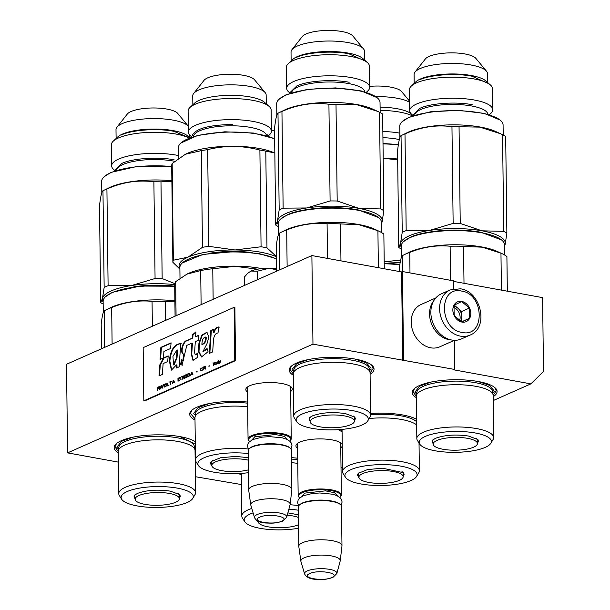 <?xml version="1.0" encoding="UTF-8"?>
<svg xmlns="http://www.w3.org/2000/svg" width="610" height="610" viewBox="0 0 610 610"><rect width="100%" height="100%" fill="white"/><g stroke="black" fill="none" stroke-linecap="round" stroke-linejoin="round"><path stroke-width="0.91" d="M241.415 484.561L195.368 476.707M118.371 462.128L67.588 452.872L312.968 344.154L454.816 369.477L453.954 369.858L530.86 383.881L493.185 400.572M342.507 467.329L341.02 467.992M247.477 392.001A23.233 6.718 -0.7 0 1 246.875 387.51A23.233 6.718 -0.7 0 1 249.742 385.749A23.233 6.718 -0.7 0 1 272.281 382.584A23.233 6.718 -0.7 0 1 291.161 386.969A23.233 6.718 -0.7 0 1 290.665 391.475M297.588 448.358A23.233 6.718 -0.7 0 1 296.978 443.859A23.233 6.718 -0.7 0 1 299.846 442.097A23.233 6.718 -0.7 0 1 322.385 438.933A23.233 6.718 -0.7 0 1 341.272 443.317A23.233 6.718 -0.7 0 1 342.233 444.606M342.248 446.062A23.233 6.718 -0.7 0 1 340.776 447.824M416.325 397.659A42.418 12.261 -0.7 0 1 414.19 388.783A42.418 12.261 -0.7 0 1 419.421 385.566A42.418 12.261 -0.7 0 1 460.58 379.778A42.418 12.261 -0.7 0 1 495.061 387.792A42.418 12.261 -0.7 0 1 493.139 396.721M370.567 413.527A42.418 12.261 -0.7 0 1 416.592 419.245M342.073 431.804A42.418 12.261 -0.7 0 1 338.794 429.646M291.473 457.63A42.418 12.261 -0.7 0 1 297.71 458.24M241.301 475.205A42.418 12.261 -0.7 0 1 239.059 473.558M293.28 375.226A42.418 12.261 -0.7 0 1 291.138 366.351A42.418 12.261 -0.7 0 1 296.376 363.133A42.418 12.261 -0.7 0 1 337.536 357.346A42.418 12.261 -0.7 0 1 372.008 365.36A42.418 12.261 -0.7 0 1 370.087 374.288M195.002 420.015A42.418 12.261 -0.7 0 1 191.616 410.446A42.418 12.261 -0.7 0 1 196.847 407.228A42.418 12.261 -0.7 0 1 247.599 402.066M118.256 452.772A42.418 12.261 -0.7 0 1 116.113 443.897A42.418 12.261 -0.7 0 1 121.344 440.679A42.418 12.261 -0.7 0 1 160.125 434.846A42.418 12.261 -0.7 0 1 195.269 441.632M530.86 383.881L543.495 371.452L542.595 297.627L453.741 281.423M454.816 369.477L454.458 340.319M453.825 288.789L453.733 280.89L402.463 271.541L401.601 271.923L402.684 360.518M403.546 360.136L402.463 271.541M312.968 344.154L311.885 255.567L401.601 271.923M67.588 452.872L66.505 364.277L311.885 255.567M290.276 386.305A21.686 6.268 -0.7 0 1 290.711 387.525A21.686 6.268 -0.7 0 1 290.627 388.105M247.439 388.631A21.686 6.268 -0.7 0 1 247.34 388.059A21.686 6.268 -0.7 0 1 247.736 386.831M340.388 442.662A21.686 6.268 -0.7 0 1 340.815 443.874A21.686 6.268 -0.7 0 1 340.731 444.454M297.543 444.98A21.686 6.268 -0.7 0 1 297.444 444.408A21.686 6.268 -0.7 0 1 297.848 443.18M342.058 430.584L340.395 429.531M194.994 418.796L190.442 413.42L192.005 410.095M118.241 451.484L114.947 446.871L116.502 443.546M494.664 387.457L496.304 390.743L493.124 395.433M416.31 396.37L413.016 391.757L414.571 388.433M293.265 373.938L289.971 369.325L291.527 366.008M371.612 365.024L373.251 368.31L370.072 373M241.285 473.917L240.645 473.459M301.813 491.957A21.594 6.245 -0.7 0 1 325.999 489.182A21.594 6.245 -0.7 0 1 341.348 494.962A21.594 6.245 -0.7 0 1 340.365 496.86L339.793 497.394A20.976 6.062 -0.7 0 0 328.805 490.249A20.976 6.062 -0.7 0 0 302.331 492.644A20.976 6.062 179.3 0 0 299.777 497.882L299.197 497.363A21.594 6.245 179.3 0 1 298.16 495.495A21.594 6.245 179.3 0 1 301.813 491.957M340.456 504.607A21.594 6.245 -0.7 0 0 322.904 500.528A21.594 6.245 -0.7 0 0 301.95 503.471A21.594 6.245 179.3 0 0 299.289 505.111L299.868 504.569A20.976 6.062 179.3 0 1 302.461 502.975A20.976 6.062 -0.7 0 1 322.812 500.116A20.976 6.062 -0.7 0 1 339.861 504.081L340.456 504.607A21.594 6.245 -0.7 0 1 341.493 506.483L341.974 545.759A21.594 6.245 -0.7 0 1 341.958 545.988L340.243 560.758A19.703 5.696 -0.7 0 1 340.197 561.009L336.842 573.545A16.18 4.674 179.3 0 0 326.007 568.886A16.18 4.674 179.3 0 0 307.265 570.914A16.18 4.674 179.3 0 0 304.588 573.941L300.928 561.49A19.703 5.696 179.3 0 1 300.875 561.238L298.801 546.514A21.594 6.245 179.3 0 1 298.786 546.285A21.594 6.245 179.3 0 1 302.43 542.747A21.594 6.245 -0.7 0 1 326.617 539.98A21.594 6.245 -0.7 0 1 341.974 545.759M299.289 505.111A21.594 6.245 179.3 0 0 298.305 507.009L298.786 546.285M300.875 561.238A19.703 5.696 179.3 0 1 304.184 557.807A19.703 5.696 -0.7 0 1 326.602 555.298A19.703 5.696 -0.7 0 1 340.243 560.758M251.701 435.609A21.594 6.245 -0.7 0 1 275.888 432.833A21.594 6.245 -0.7 0 1 291.244 438.613A21.594 6.245 -0.7 0 1 290.253 440.512L289.689 441.045A20.976 6.062 -0.7 0 0 278.694 433.901A20.976 6.062 -0.7 0 0 252.22 436.295A20.976 6.062 179.3 0 0 249.665 441.533L249.086 441.015A21.594 6.245 179.3 0 1 248.056 439.147A21.594 6.245 179.3 0 1 251.701 435.609M290.352 448.258A21.594 6.245 -0.7 0 0 272.8 444.179A21.594 6.245 -0.7 0 0 251.846 447.122A21.594 6.245 179.3 0 0 249.177 448.762L249.764 448.22A20.976 6.062 179.3 0 1 252.349 446.627A20.976 6.062 -0.7 0 1 272.708 443.767A20.976 6.062 -0.7 0 1 289.758 447.732L290.352 448.258A21.594 6.245 -0.7 0 1 291.382 450.134L291.862 489.411A21.594 6.245 -0.7 0 1 291.847 489.639L290.139 504.409A19.703 5.696 -0.7 0 1 290.085 504.661L286.731 517.196A16.18 4.674 179.3 0 0 275.903 512.537A16.18 4.674 179.3 0 0 257.161 514.566A16.18 4.674 179.3 0 0 254.477 517.593L250.817 505.141A19.703 5.696 179.3 0 1 250.763 504.889L248.689 490.166A21.594 6.245 179.3 0 1 248.674 489.937A21.594 6.245 179.3 0 1 252.327 486.399A21.594 6.245 -0.7 0 1 276.505 483.623A21.594 6.245 -0.7 0 1 291.862 489.411M249.177 448.762A21.594 6.245 179.3 0 0 248.194 450.66L248.674 489.937M250.763 504.889A19.703 5.696 179.3 0 1 254.08 501.45A19.703 5.696 -0.7 0 1 276.49 498.95A19.703 5.696 -0.7 0 1 290.139 504.409M450.119 289.941L441.365 293.814A24.682 19.589 66.1 0 0 431.552 318.542A24.682 19.589 66.1 0 0 451.652 340.006A24.682 19.589 66.1 0 0 461.358 338.946L470.112 335.073C489.243 327.784 481.13 291.359 460.413 288.797L450.119 289.941A24.682 19.589 66.1 0 0 440.298 314.668A24.682 19.589 66.1 0 0 460.397 336.133A24.682 19.589 66.1 0 0 470.112 335.073M461.579 291.069C438.407 285.571 438.948 329.476 462.083 332.419C485.247 337.917 484.706 294.012 461.579 291.069M461.701 301.409A10.797 8.57 66.1 0 0 452.856 310.109A10.797 8.57 66.1 0 0 461.953 322.08A10.797 8.57 66.1 0 0 470.798 313.38A10.797 8.57 66.1 0 0 461.701 301.409M461.64 301.538L454.015 305.252L454.137 315.484L461.892 322.004L469.517 318.29L469.395 308.058L461.64 301.538M469.395 308.058L461.732 311.451L454.229 305.145M469.517 318.29L461.861 321.683L461.732 311.451M460.527 321.31A9.257 7.343 66.1 0 0 461.8 316.567A9.257 7.343 66.1 0 0 457.858 308.195A9.257 7.343 66.1 0 0 454 306.304A9.257 7.343 66.1 0 0 453.771 306.266M459.528 320.738A9.257 7.343 66.1 0 0 453.558 307.379M435.753 297.985L421.053 304.504A23.134 18.361 66.1 0 0 411.849 327.684A23.134 18.361 66.1 0 0 430.698 347.807A23.134 18.361 66.1 0 0 439.802 346.808L454.503 340.296M433.832 300.661A23.134 18.361 66.1 0 0 431.491 323.75A23.134 18.361 66.1 0 0 449.059 339.671A23.134 18.361 66.1 0 0 451.225 339.923M276.505 269.658L268.964 268.301C261.393 268.308 255.392 269.231 250.969 271.061L247.896 273.143M257.55 279.639L257.45 271.175L268.964 268.301A20.054 5.795 -0.7 0 1 276.498 268.796M257.45 271.175L250.969 271.061L247.69 273.326L244.564 276.879L244.671 285.343M258.259 522.282L256.604 520.361M253.097 512.873A36.089 10.431 -0.7 0 0 244.74 521.695A36.089 10.431 -0.7 0 0 260.173 528.336A36.089 10.431 179.3 0 0 298.565 528.222M287.897 512.857L298.397 514.809M288.873 509.213A36.089 10.431 -0.7 0 1 298.343 510.212M244.74 521.695L242.414 517.997A38.407 11.102 -0.7 0 1 241.796 516.068A38.407 11.102 -0.7 0 1 251.793 508.45M290.063 504.76A38.407 11.102 -0.7 0 1 298.542 505.644M241.796 516.068L241.285 473.84A38.407 11.102 -0.7 0 1 241.308 473.413M291.534 462.677A38.407 11.102 -0.7 0 1 297.771 463.379M271.397 130.555A25.917 7.488 -0.7 0 1 274.553 130.426M298.519 524.76A22.128 6.397 179.3 0 1 267.965 526.796A22.128 6.397 -0.7 0 1 258.396 522.549A22.128 6.397 -0.7 0 1 258.183 521.23M287.272 515.198A22.128 6.397 -0.7 0 1 292.587 515.892A22.128 6.397 179.3 0 1 298.435 517.486M359.023 477.912L357.315 474.885L358.344 473.276L367.586 469.563L382.592 468.205L403.637 472.727L403.065 477.378M358.428 476.196L357.872 474.763L358.665 473.002M384.216 263.367L399.863 264.443M384.224 263.779A51.675 14.937 -0.7 0 1 399.809 264.832M416.661 424.895A38.407 11.102 179.3 0 0 410.484 421.746A38.407 11.102 179.3 0 0 382.996 417.896A38.407 11.102 -0.7 0 0 369.18 418.521M418.811 472.704A38.407 11.102 179.3 0 0 419.375 470.767A38.407 11.102 179.3 0 0 383.515 460.131A38.407 11.102 -0.7 0 0 342.561 471.705A38.407 11.102 -0.7 0 0 343.171 473.634L345.496 477.325A36.089 10.431 -0.7 0 1 383.408 464.637A36.089 10.431 179.3 0 1 416.577 476.456L418.811 472.704M345.496 477.325A36.089 10.431 -0.7 0 0 378.627 485.507A36.089 10.431 179.3 0 0 416.577 476.456M403.309 472.46L404.14 474.199L403.622 475.64M342.561 471.705L342.05 429.47A38.407 11.102 -0.7 0 1 342.05 429.394M415.989 418.94L416.592 419.344M382.935 137.669A36.554 10.568 -0.7 0 1 399.329 139.545M382.859 131.478A41.518 12.002 -0.7 0 1 399.825 133.148M380.129 110.349A41.518 12.002 -0.7 0 1 412.551 115.892M380.091 107.147A36.714 10.614 -0.7 0 1 410.911 113.551M375.844 96.647A36.714 10.614 -0.7 0 1 409.607 102.282M369.683 86.368A25.917 7.488 -0.7 0 1 401.563 91.523L409.6 101.214M383.004 143.48L398.399 144.547M383.011 143.891A51.675 14.937 -0.7 0 1 398.338 144.936M383.187 158.066A51.675 14.937 -0.7 0 1 397.674 159.012M384.193 261.743L400.633 260.135M384.193 261.781A52.445 15.158 -0.7 0 1 400.114 262.857M383.187 158.28L397.682 159.835M384.216 263.268A47.351 13.687 -0.7 0 1 399.268 264.374M379.572 483.379A22.128 6.397 -0.7 0 1 359.16 478.187A22.128 6.397 -0.7 0 1 382.5 470.577A22.128 6.397 179.3 0 1 402.935 477.645A22.128 6.397 179.3 0 1 379.572 483.379M433.291 444.736L432.604 440.1L435.54 438.3C444.736 434.953 455.716 434.206 468.488 436.043L477.897 439.543L477.333 444.202M432.696 443.02L432.139 441.587L432.925 439.825M401.349 257.473L401.212 246.143A51.675 14.937 -0.7 0 1 403.568 241.606L410.446 237.191C425.04 230.359 458.987 228.033 481.267 232.341L501.557 239.936M403.568 241.606A51.675 14.937 -0.7 0 1 409.943 237.686A51.675 14.937 -0.7 0 1 481.618 232.784A51.675 14.937 -0.7 0 1 502.083 240.401A51.675 14.937 -0.7 0 1 504.546 244.885L504.676 255.041M493.635 437.591L493.124 395.356A38.407 11.102 179.3 0 0 484.744 388.57A38.407 11.102 179.3 0 0 476.082 386.359A38.407 11.102 -0.7 0 0 424.514 389.31A38.407 11.102 -0.7 0 0 416.31 396.294L416.828 438.529A38.407 11.102 -0.7 0 1 437.08 428.479A38.407 11.102 -0.7 0 1 476.593 428.594A38.407 11.102 179.3 0 1 493.635 437.591A38.407 11.102 179.3 0 1 493.071 439.528L490.837 443.279A36.089 10.431 179.3 0 0 475.35 433.001A36.089 10.431 -0.7 0 0 435.502 433.39A36.089 10.431 -0.7 0 0 419.764 444.149L417.438 440.45A38.407 11.102 -0.7 0 1 416.828 438.529M419.764 444.149A36.089 10.431 -0.7 0 0 435.204 450.79A36.089 10.431 179.3 0 0 490.837 443.279M477.577 439.276L478.408 441.022L477.882 442.463M507.329 291.191L506.902 256.581A57.073 16.493 179.3 0 0 501.626 253.455A57.073 16.493 179.3 0 0 500.962 253.158L501.42 290.116M409.989 272.914L409.737 252.433C423.157 246.981 436.623 244.915 450.127 246.234A57.073 16.493 -0.7 0 1 463.554 246.341L482.228 247.195L500.962 253.158M402.447 271.549L402.249 255.742A57.073 16.493 -0.7 0 1 404.338 254.644A57.073 16.493 -0.7 0 1 409.737 252.433M464.004 283.299L463.554 246.341M450.546 280.31L450.127 246.234M399.306 271.503L399.268 268.766C400.221 261.042 401.22 256.703 402.249 255.742M501.626 253.455L496.997 251.343A51.675 14.937 179.3 0 0 481.793 246.958A51.675 14.937 -0.7 0 0 408.913 252.418L404.338 254.644M478.034 381.494L489.525 385.329L493.688 390.316M416.988 394.174L415.623 391.269L419.657 386.183L431.049 382.066M460.237 223.443L459.055 126.743L479.796 127.124L500.627 133.773L495.533 131.447A51.675 14.937 -0.7 0 0 408.647 131.966A51.675 14.937 179.3 0 0 407.45 132.523L401.571 135.382A58.613 16.943 179.3 0 1 402.928 134.749A58.613 16.943 -0.7 0 1 404.994 133.887L406.176 230.595L429.699 230.397A52.445 15.158 -0.7 0 1 482.03 230.816L460.237 223.443A58.613 16.943 -0.7 0 0 453.146 223.39L429.699 230.397A52.445 15.158 179.3 0 0 409.279 235.796A52.445 15.158 179.3 0 0 400.534 243.321L402.226 232.341L401.045 135.641C399.832 136.182 398.673 141.23 397.575 150.784L398.757 247.485A58.613 16.943 179.3 0 0 401.243 248.964M406.176 230.595A58.613 16.943 179.3 0 0 404.11 231.457A58.613 16.943 179.3 0 0 402.226 232.341M414.739 115.168A36.554 10.568 179.3 0 1 420.908 109.449A36.554 10.568 -0.7 0 1 461.412 104.722A36.554 10.568 -0.7 0 1 487.825 114.276M413.183 115.671L411.697 114.344A41.518 12.002 179.3 0 1 409.714 110.746A41.518 12.002 179.3 0 1 416.729 103.952A41.518 12.002 -0.7 0 1 463.219 98.622A41.518 12.002 -0.7 0 1 492.735 109.731A41.518 12.002 -0.7 0 1 490.844 113.384L489.388 114.741M490.501 85.064L485.865 80.939A36.714 10.614 -0.7 0 0 456.028 74.008A36.714 10.614 -0.7 0 0 420.404 79.01A36.714 10.614 179.3 0 0 415.875 81.793L411.346 86.033A41.518 12.002 179.3 0 1 416.47 82.876A41.518 12.002 -0.7 0 1 456.753 77.218A41.518 12.002 -0.7 0 1 490.501 85.064A41.518 12.002 -0.7 0 1 492.483 88.663L492.735 109.731M486.498 71.218L475.83 58.339A25.917 7.488 -0.7 0 0 455.212 52.933A25.917 7.488 -0.7 0 0 429.082 56.433A25.917 7.488 179.3 0 0 425.361 58.956L415.006 72.094A36.714 10.614 179.3 0 1 420.275 68.511A36.714 10.614 -0.7 0 1 457.302 63.554A36.714 10.614 -0.7 0 1 486.498 71.218A36.714 10.614 -0.7 0 1 487.489 73.619L487.603 82.48M415.006 72.094A36.714 10.614 179.3 0 0 414.076 74.519L414.182 83.379M411.346 86.033A41.518 12.002 179.3 0 0 409.455 89.678L409.714 110.746M399.886 137.585L399.741 126.247A51.675 14.937 -0.7 0 1 402.097 121.71L408.982 117.295L430.561 111.79L458.514 110.334L484.302 113.376L500.093 120.048M402.097 121.71A51.675 14.937 -0.7 0 1 408.479 117.791A51.675 14.937 -0.7 0 1 458.613 110.746A51.675 14.937 -0.7 0 1 500.619 120.505A51.675 14.937 -0.7 0 1 503.082 124.989L503.204 135.001M503.738 231.373A58.613 16.943 -0.7 0 1 506.872 233.18L505.69 136.48A58.613 16.943 -0.7 0 0 502.556 134.673L503.738 231.373L482.03 230.816A52.445 15.158 -0.7 0 1 505.187 244.16L506.872 233.18M500.627 133.773L502.556 134.673M504.561 245.7A52.445 15.158 179.3 0 0 505.187 244.16L504.569 246.379M431.872 231.708A47.351 13.687 -0.7 0 1 473.551 231.198M398.757 247.485L400.534 243.321A52.445 15.158 179.3 0 0 401.22 246.966M404.994 133.887C420.595 126.987 436.249 124.585 451.964 126.682A58.613 16.943 -0.7 0 1 459.055 126.743M453.146 223.39L451.964 126.682M401.571 135.382A58.613 16.943 179.3 0 0 401.045 135.641M488.122 83.402L471.85 76.174C455.434 73.002 430.408 74.717 419.657 79.75M413.832 115.458L413.649 114.421L420 108.26C430.759 103.227 455.777 101.512 472.201 104.691M442.99 449.257A22.128 6.397 -0.7 0 1 433.42 445.01A22.128 6.397 -0.7 0 1 443.439 438.537A22.128 6.397 -0.7 0 1 467.611 438.346A22.128 6.397 179.3 0 1 477.203 444.469A22.128 6.397 179.3 0 1 442.99 449.257M135.214 499.849L134.535 495.213L137.463 493.414C146.659 490.066 157.647 489.319 170.419 491.157L179.82 494.657L179.256 499.315M134.619 498.134L134.063 496.7L134.848 494.939M103.273 312.587L103.136 301.256A51.675 14.937 -0.7 0 1 105.492 296.719L112.37 292.304L140.186 286.06L174.704 286.227M105.492 296.719A51.675 14.937 -0.7 0 1 111.866 292.8A51.675 14.937 -0.7 0 1 174.712 286.624M195.566 492.697L195.047 450.47A38.407 11.102 179.3 0 0 186.675 443.683A38.407 11.102 179.3 0 0 178.006 441.472A38.407 11.102 -0.7 0 0 126.438 444.423A38.407 11.102 -0.7 0 0 118.233 451.408L118.752 493.642A38.407 11.102 -0.7 0 1 139.011 483.585A38.407 11.102 -0.7 0 1 178.524 483.707A38.407 11.102 179.3 0 1 195.566 492.697A38.407 11.102 179.3 0 1 195.002 494.641L192.768 498.393A36.089 10.431 179.3 0 0 177.281 488.114A36.089 10.431 -0.7 0 0 137.433 488.503A36.089 10.431 -0.7 0 0 121.687 499.262L119.362 495.564A38.407 11.102 -0.7 0 1 118.752 493.642M121.687 499.262A36.089 10.431 -0.7 0 0 137.128 505.904A36.089 10.431 179.3 0 0 192.768 498.393M179.5 494.39L180.331 496.136L179.813 497.577M112.11 344.07L111.66 307.547C125.088 302.095 138.554 300.029 152.058 301.348A57.073 16.493 -0.7 0 1 165.478 301.454L174.887 301.264M104.623 347.387L104.18 310.856A57.073 16.493 -0.7 0 1 106.27 309.758A57.073 16.493 -0.7 0 1 111.66 307.547M165.706 320.326L165.478 301.454M152.363 326.243L152.058 301.348M101.504 348.775L101.199 323.879C102.152 316.155 103.143 311.817 104.18 310.856M106.27 309.758L110.845 307.531A51.675 14.937 -0.7 0 1 174.879 300.799M179.965 436.608L195.299 444.034M116.891 447.526L118.897 449.311L117.547 446.383L121.588 441.297L132.98 437.179M174.803 283.635L162.161 278.556A58.613 16.943 -0.7 0 0 155.07 278.503L131.63 285.51A52.445 15.158 179.3 0 0 111.203 290.909A52.445 15.158 179.3 0 0 102.457 298.435L104.15 287.455L102.968 190.755C101.756 191.296 100.604 196.344 99.499 205.89L100.68 302.598A58.613 16.943 179.3 0 0 103.166 304.07M174.689 284.611A52.445 15.158 -0.7 0 0 131.63 285.51L108.1 285.709A58.613 16.943 179.3 0 0 106.033 286.563A58.613 16.943 179.3 0 0 104.15 287.455M116.662 170.281A36.554 10.568 179.3 0 1 122.831 164.563A36.554 10.568 -0.7 0 1 174.734 161.314M115.107 170.785L113.62 169.458A41.518 12.002 179.3 0 1 111.638 165.859A41.518 12.002 179.3 0 1 118.653 159.065A41.518 12.002 -0.7 0 1 178.509 155.573M189.771 137.807L187.796 136.053A36.714 10.614 -0.7 0 0 157.952 129.114A36.714 10.614 -0.7 0 0 122.335 134.124A36.714 10.614 179.3 0 0 117.806 136.907L113.277 141.139A41.518 12.002 179.3 0 1 118.401 137.99A41.518 12.002 -0.7 0 1 189.176 138.043M116.937 127.208A36.714 10.614 179.3 0 1 122.206 123.624A36.714 10.614 -0.7 0 1 158.981 118.66A36.714 10.614 -0.7 0 1 188.307 126.194L177.754 113.452A25.917 7.488 -0.7 0 0 157.144 108.046A25.917 7.488 -0.7 0 0 131.013 111.538A25.917 7.488 179.3 0 0 127.292 114.07L116.937 127.208A36.714 10.614 179.3 0 0 115.999 129.633L116.113 138.493M113.277 141.139A41.518 12.002 179.3 0 0 111.386 144.791L111.638 165.859M101.809 192.699L101.672 181.361A51.675 14.937 -0.7 0 1 104.028 176.824L110.906 172.409L137.929 166.24L171.7 166.164M104.028 176.824A51.675 14.937 -0.7 0 1 110.402 172.904A51.675 14.937 -0.7 0 1 171.7 166.568M171.875 180.743A51.675 14.937 -0.7 0 0 110.578 187.079A51.675 14.937 179.3 0 0 109.373 187.636L103.494 190.495A58.613 16.943 179.3 0 0 102.968 190.755M162.161 278.556L160.979 181.856L171.883 181.315M133.803 286.822A47.351 13.687 -0.7 0 1 174.704 286.212M100.68 302.598L102.457 298.435A52.445 15.158 179.3 0 0 103.143 302.08M103.494 190.495A58.613 16.943 179.3 0 1 104.851 189.862A58.613 16.943 -0.7 0 1 106.918 189.001C122.519 182.1 138.18 179.698 153.888 181.795A58.613 16.943 -0.7 0 1 160.979 181.856M155.07 278.503L153.888 181.795M108.1 285.709L106.918 189.001M189.634 137.86L173.781 131.287C157.357 128.115 132.339 129.831 121.581 134.863M115.755 170.571L115.572 169.534L121.931 163.373C132.683 158.341 157.708 156.625 174.125 159.797M144.921 504.363A22.128 6.397 -0.7 0 1 135.351 500.116A22.128 6.397 -0.7 0 1 145.363 493.642A22.128 6.397 -0.7 0 1 169.534 493.459A22.128 6.397 179.3 0 1 179.126 499.582A22.128 6.397 179.3 0 1 144.921 504.363M211.952 466.124L210.244 463.097L211.273 461.488L220.515 457.774L235.521 456.417L248.278 457.653M211.357 464.408L210.801 462.975L211.594 461.213M180.003 278.282L179.874 267.531A51.675 14.937 -0.7 0 1 179.988 266.494A51.675 14.937 -0.7 0 1 182.23 262.994L202.68 254.462L234.919 251.549L259.052 253.569L276.376 258.754M182.23 262.994A51.675 14.937 -0.7 0 1 234.964 251.96A51.675 14.937 -0.7 0 1 276.376 258.975M247.66 406.748A38.407 11.102 179.3 0 0 235.925 406.108A38.407 11.102 -0.7 0 0 203.183 410.698A38.407 11.102 -0.7 0 0 194.979 417.682L195.49 459.917A38.407 11.102 -0.7 0 1 236.444 448.342A38.407 11.102 179.3 0 1 248.247 448.983M248.232 453.543A36.089 10.431 179.3 0 0 236.337 452.849A36.089 10.431 -0.7 0 0 198.433 465.537A36.089 10.431 -0.7 0 0 231.556 473.718A36.089 10.431 179.3 0 0 248.461 472.674M198.433 465.537L196.107 461.846A38.407 11.102 -0.7 0 1 195.49 459.917M176.069 315.736L175.657 281.667L186.889 274.142L200.698 270.573A57.073 16.493 -0.7 0 1 212.768 268.72L235.201 266.341L257.694 269.178M175.07 316.178L174.689 284.756A57.073 16.493 -0.7 0 1 175.657 281.667M213.142 299.312L212.768 268.72M201.117 304.642L200.698 270.573M261.865 268.606A51.675 14.937 179.3 0 0 235.14 266.135A51.675 14.937 -0.7 0 0 187.583 273.806L186.889 274.142M194.285 412.657L198.136 407.686L209.024 403.622M173.339 260.226A58.613 16.943 179.3 0 0 173.004 261.255A58.613 16.943 179.3 0 0 172.874 262.285L171.692 165.577A58.613 16.943 179.3 0 1 171.822 164.547A58.613 16.943 -0.7 0 1 172.165 163.526L173.339 260.226L187.949 257.184A52.445 15.158 -0.7 0 1 234.995 249.963L208.841 246.348A58.613 16.943 -0.7 0 0 202.467 247.325L187.949 257.184A52.445 15.158 179.3 0 0 179.195 264.709A52.445 15.158 179.3 0 0 179.889 268.354M179.897 269.155L172.874 262.285M193.408 136.556A36.554 10.568 179.3 0 1 193.477 136.083A36.554 10.568 -0.7 0 1 230.641 125.805A36.554 10.568 -0.7 0 1 266.494 135.664M191.853 137.059L190.366 135.733A41.518 12.002 179.3 0 1 188.383 132.141A41.518 12.002 179.3 0 1 188.475 131.302A41.518 12.002 -0.7 0 1 231.198 119.621A41.518 12.002 -0.7 0 1 271.404 131.119A41.518 12.002 -0.7 0 1 271.313 131.958A41.518 12.002 179.3 0 1 269.513 134.772L268.057 136.129M188.383 132.141L188.124 111.066A41.518 12.002 179.3 0 1 188.215 110.227A41.518 12.002 -0.7 0 1 190.015 107.421A41.518 12.002 -0.7 0 1 229.49 98.561A41.518 12.002 -0.7 0 1 269.162 106.453A41.518 12.002 -0.7 0 1 271.145 110.052L271.404 131.119M190.015 107.421L194.544 103.181A36.714 10.614 -0.7 0 1 229.452 95.351A36.714 10.614 -0.7 0 1 264.534 102.327L269.162 106.453M192.851 104.767L192.745 95.907A36.714 10.614 179.3 0 1 192.821 95.168A36.714 10.614 -0.7 0 1 193.675 93.482A36.714 10.614 -0.7 0 1 229.322 84.851A36.714 10.614 -0.7 0 1 265.167 92.606A36.714 10.614 -0.7 0 1 266.158 95.007L266.265 103.868M193.675 93.482L204.03 80.345A25.917 7.488 -0.7 0 1 229.192 74.252A25.917 7.488 -0.7 0 1 254.492 79.735L265.167 92.606M178.539 158.386L178.41 147.635A51.675 14.937 -0.7 0 1 178.524 146.598A51.675 14.937 -0.7 0 1 180.766 143.098L197.762 135.351L224.831 131.798L253.623 133.056L274.652 138.722M180.766 143.098A51.675 14.937 -0.7 0 1 224.228 132.233A51.675 14.937 -0.7 0 1 274.66 138.958M185.57 154.177L186.119 153.911A51.675 14.937 -0.7 0 1 274.203 152.835L265.792 151.135A58.613 16.943 -0.7 0 0 259.89 150.06L261.072 246.768A58.613 16.943 -0.7 0 1 266.974 247.843L265.792 151.135M276.353 256.764A52.445 15.158 -0.7 0 0 234.995 249.963L261.072 246.768M276.345 256.497L266.974 247.843M208.841 246.348L207.659 149.648C225.014 145.279 242.422 145.424 259.89 150.06M210.549 253.097A47.351 13.687 -0.7 0 1 252.197 252.586M172.165 163.526L185.425 154.246L201.285 150.624A58.613 16.943 -0.7 0 1 207.659 149.648M202.467 247.325L201.285 150.624M192.31 135.809L192.394 135.046C196.138 128.458 209.482 124.936 232.433 124.471M267.561 134.886L267.485 135.649M248.43 469.868A22.128 6.397 179.3 0 1 232.501 471.591A22.128 6.397 -0.7 0 1 212.089 466.398A22.128 6.397 -0.7 0 1 235.437 458.789A22.128 6.397 179.3 0 1 248.308 460.154M310.238 422.303L309.56 417.667L312.495 415.867C321.683 412.52 332.671 411.773 345.443 413.611L354.852 417.118L354.28 421.769M309.644 420.587L309.087 419.154L309.88 417.392M278.297 235.041L278.16 223.717A51.675 14.937 -0.7 0 1 280.516 219.173L287.401 214.758C301.988 207.926 335.942 205.6 358.222 209.909L378.513 217.503M280.516 219.173A51.675 14.937 -0.7 0 1 286.891 215.254A51.675 14.937 -0.7 0 1 358.573 210.351A51.675 14.937 -0.7 0 1 379.039 217.968A51.675 14.937 -0.7 0 1 381.502 222.452L381.624 232.608M370.59 415.158L370.072 372.923A38.407 11.102 179.3 0 0 361.7 366.137A38.407 11.102 179.3 0 0 353.03 363.934A38.407 11.102 -0.7 0 0 301.47 366.877A38.407 11.102 -0.7 0 0 293.265 373.861L293.776 416.096A38.407 11.102 -0.7 0 1 314.036 406.046A38.407 11.102 -0.7 0 1 353.548 406.161A38.407 11.102 179.3 0 1 370.59 415.158A38.407 11.102 179.3 0 1 370.026 417.095L367.792 420.847A36.089 10.431 179.3 0 0 352.305 410.568A36.089 10.431 -0.7 0 0 312.457 410.957A36.089 10.431 -0.7 0 0 296.719 421.716L294.394 418.025A38.407 11.102 -0.7 0 1 293.776 416.096M296.719 421.716A36.089 10.431 -0.7 0 0 312.152 428.357A36.089 10.431 179.3 0 0 367.792 420.847M354.524 416.843L355.356 418.59L354.837 420.038M384.285 268.766L383.858 234.148A57.073 16.493 179.3 0 0 378.581 231.022A57.073 16.493 179.3 0 0 377.918 230.725L378.368 267.683M287.135 266.532L286.692 230C300.112 224.549 313.578 222.482 327.082 223.801A57.073 16.493 -0.7 0 1 340.51 223.908L359.183 224.762L377.918 230.725M279.654 269.841L279.205 233.317A57.073 16.493 -0.7 0 1 281.294 232.212A57.073 16.493 -0.7 0 1 286.692 230M340.959 260.866L340.51 223.908M327.509 258.411L327.082 223.801M276.528 271.229L276.223 246.333C277.176 238.609 278.168 234.27 279.205 233.317M378.581 231.022L373.953 228.91A51.675 14.937 179.3 0 0 358.749 224.526A51.675 14.937 -0.7 0 0 285.869 229.985L281.294 232.212M354.989 359.061L366.48 362.897L370.644 367.883M293.936 371.742L292.571 368.837L296.612 363.751L308.004 359.633M337.185 201.01L336.003 104.31L356.751 104.691L377.582 111.34L372.489 109.015A51.675 14.937 -0.7 0 0 285.602 109.533A51.675 14.937 179.3 0 0 284.405 110.09L278.518 112.949A58.613 16.943 179.3 0 1 279.883 112.316A58.613 16.943 -0.7 0 1 281.95 111.462L283.131 208.162L306.655 207.972A52.445 15.158 -0.7 0 1 358.977 208.384L337.185 201.01A58.613 16.943 -0.7 0 0 330.101 200.957L306.655 207.972A52.445 15.158 179.3 0 0 286.227 213.363A52.445 15.158 179.3 0 0 277.481 220.896L279.174 209.916L277.992 113.208C276.787 113.757 275.628 118.797 274.531 128.352L275.705 225.052A58.613 16.943 179.3 0 0 278.198 226.531M283.131 208.162A58.613 16.943 179.3 0 0 281.065 209.024A58.613 16.943 179.3 0 0 279.174 209.916M291.694 92.735A36.554 10.568 179.3 0 1 297.863 87.016A36.554 10.568 -0.7 0 1 338.367 82.289A36.554 10.568 -0.7 0 1 364.78 91.843M290.139 93.239L288.652 91.919A41.518 12.002 179.3 0 1 286.669 88.32A41.518 12.002 179.3 0 1 293.685 81.519A41.518 12.002 -0.7 0 1 340.174 76.189A41.518 12.002 -0.7 0 1 369.69 87.306A41.518 12.002 -0.7 0 1 367.799 90.951L366.343 92.308M367.449 62.632L362.82 58.507A36.714 10.614 -0.7 0 0 332.984 51.575A36.714 10.614 -0.7 0 0 297.36 56.578A36.714 10.614 179.3 0 0 292.83 59.361L288.301 63.6A41.518 12.002 179.3 0 1 293.425 60.451A41.518 12.002 -0.7 0 1 333.708 54.786A41.518 12.002 -0.7 0 1 367.449 62.632A41.518 12.002 -0.7 0 1 369.431 66.231L369.69 87.306M363.453 48.792L352.778 35.914A25.917 7.488 -0.7 0 0 332.168 30.5A25.917 7.488 -0.7 0 0 306.037 34A25.917 7.488 179.3 0 0 302.316 36.524L291.961 49.662A36.714 10.614 179.3 0 1 297.23 46.078A36.714 10.614 -0.7 0 1 334.25 41.122A36.714 10.614 -0.7 0 1 363.453 48.792A36.714 10.614 -0.7 0 1 364.444 51.194L364.551 60.047M291.961 49.662A36.714 10.614 179.3 0 0 291.031 52.086L291.138 60.947M288.301 63.6A41.518 12.002 179.3 0 0 286.41 67.245L286.669 88.32M276.833 115.153L276.696 103.814A51.675 14.937 -0.7 0 1 279.052 99.277L285.938 94.863L307.516 89.357L335.469 87.901L361.257 90.943L377.049 97.615M279.052 99.277A51.675 14.937 -0.7 0 1 285.427 95.358A51.675 14.937 -0.7 0 1 335.569 88.313A51.675 14.937 -0.7 0 1 377.567 98.073A51.675 14.937 -0.7 0 1 380.038 102.556L380.16 112.568M380.693 208.94A58.613 16.943 -0.7 0 1 383.827 210.747L382.645 114.047A58.613 16.943 -0.7 0 0 379.512 112.24L380.693 208.94L358.977 208.384A52.445 15.158 -0.7 0 1 382.135 221.727L383.827 210.747M377.582 111.34L379.512 112.24M381.509 223.268A52.445 15.158 179.3 0 0 382.135 221.727L381.517 223.946M308.828 209.276A47.351 13.687 -0.7 0 1 350.498 208.765M275.705 225.052L277.481 220.896A52.445 15.158 179.3 0 0 278.175 224.533M281.95 111.462C297.55 104.554 313.204 102.152 328.92 104.249A58.613 16.943 -0.7 0 1 336.003 104.31M330.101 200.957L328.92 104.249M278.518 112.949A58.613 16.943 179.3 0 0 277.992 113.208M365.077 60.969L348.806 53.741C332.381 50.569 307.364 52.285 296.605 57.317M290.787 93.025L290.604 91.988L296.956 85.827C307.714 80.794 332.732 79.087 349.156 82.258M319.945 426.825A22.128 6.397 -0.7 0 1 310.376 422.577A22.128 6.397 -0.7 0 1 320.387 416.104A22.128 6.397 -0.7 0 1 344.566 415.913A22.128 6.397 179.3 0 1 354.151 422.044A22.128 6.397 179.3 0 1 319.945 426.825M220.896 360.342L220.332 361.913L219.036 360.998L220.157 362.439L219.752 363.72M219.036 360.998L219.897 362.386L219.432 363.857L220.85 360.358M220.599 360.312L220.073 361.867M157.487 390.293L157.837 388.814L158.852 388.364L159.347 389.47L159.767 389.279L159.21 388.074L159.439 386.709L157.456 387.335L157.487 390.293M160.209 386.115L160.506 388.959M161.048 385.741L162.047 388.273L163.45 384.681L162.283 387.792L161.414 385.589L161.048 385.741L162.252 388.181M165.371 383.835L164.113 384.826L164.014 386.702L164.921 386.999L166.294 385.695L166.278 384.125L165.371 383.835L164.25 385.177L164.586 387.068M167.163 383.034L166.843 386.145L169 385.192L167.201 385.611L167.163 383.034M174.277 382.851L174.635 382.691L173.644 380.167L172.241 383.759L172.828 382.737L174.025 382.203L174.277 382.851M180.209 379.786L180.179 377.712L177.96 378.253L177.99 381.204L180.209 379.786M180.842 377.422L181.376 376.736L180.842 377.422M182.817 376.103L181.894 379.481L182.481 378.459L183.679 377.933L184.289 378.421L183.297 375.89L182.817 376.103L182.199 379.344M186.744 377.14L186.957 374.708L184.731 375.249L184.769 378.208L186.744 377.14M189.626 375.867L189.832 373.434L187.613 373.976L187.644 376.934L189.626 375.867M196.267 372.039L197.099 371.353L196.267 372.039M213.088 362.691L213.378 365.527M217.145 363.796L217.8 363.568L217.297 361.837L215.864 362.79L217.305 362.149L215.871 363.667L216.245 364.2L217.145 363.796M171.73 381.334L169.443 382.028L170.411 381.913L170.442 384.552L170.769 381.753L171.73 381.334M192.92 374.593L191.929 372.062L191.448 372.275L190.526 375.653L191.113 374.639L192.31 374.105L192.92 374.593M214.438 364.551L215.284 364.688L214.72 363.163L215.383 362.622L214.72 362.912L214.712 362.409L213.942 363.263L214.423 363.301L214.56 364.75M202.749 369.797L201.01 370.445L200.812 369.142L202.726 367.723L200.865 368.295L200.652 370.727L201.979 370.583L202.749 369.797M203.656 369.835L203.641 368.516L204.655 368.066L205.151 369.172L205.57 368.989L205.013 367.784L205.242 366.419L203.26 367.045L203.656 369.835M208.917 366.435L209.748 365.748L208.917 366.435M218.281 363.354L218.548 360.274L218.281 363.354M218.86 327.044C216.68 326.808 214.918 328.622 213.584 332.481L213.431 329.156L210.801 330.574L209.306 353.426L212.699 351.924L213.34 341.531C213.66 336.14 215.223 333.273 218.014 332.938L218.609 326.983M208.048 351.734L207.072 348.501L202.878 351.779L206.942 343.765L208.917 337.04L206.874 332.282L201.933 335.035L198.936 342.965L198.509 351.764L201.491 356.949L208.048 351.734M186.79 345.405L191.898 343.14L191.235 353.991L192.958 360.312L197.243 357.582L197.19 353.48L195.246 354.928L194.582 352.488L195.307 341.623L198.273 340.304L198.7 335.302L195.612 336.667L195.924 331.863L192.478 334.837L192.264 338.154L186.729 340.601C182.817 341.059 179.256 353.068 183.671 354.364L182.847 360.579L181.544 359.854L180.56 364.361L182.024 365.161L186.79 345.405M183.572 354.349L184.182 354.456L183.358 360.662L182.847 360.579M179.355 363.583L180.72 343.544C174.292 344.101 170.495 349.926 169.336 361.029L171.463 370.11L176.442 364.871L176.58 367.967L179.393 366.717L179.355 363.583M168.185 355.882L163.472 357.971L159.713 365.085L159.004 375.943L162.405 374.441L163.114 363.583L167.704 361.547L168.185 355.882M160.865 347.364L160.079 359.42L163.472 357.91L163.907 351.467L170.602 348.508L171.075 342.843L160.865 347.364L161.375 347.464L160.613 359.183M234.758 360.51L234.11 307.356L143.167 347.647L143.815 400.8L234.758 360.51L235.529 360.647L234.881 307.493L234.11 307.356M157.456 387.335L157.746 390.179M158.89 386.702L157.708 387.388M158.852 388.364L159.546 389.378M162.283 387.792L163.091 384.841M166.804 383.194L167.094 386.038M167.201 385.611L169 384.971M174.025 382.203L174.483 382.76M173.164 380.381L172.546 383.621M177.96 378.253L178.25 381.097M179.393 377.613L178.212 378.299M183.679 377.933L184.136 378.49M184.731 375.249L185.021 378.093M186.172 374.616L184.99 375.302M187.613 373.976L187.903 376.82M189.047 373.343L187.865 374.021M197.106 371.513L196.519 371.772M217.366 362.439L216.962 362.775M170.411 381.913L170.693 384.437M171.723 381.174L169.702 382.073M192.31 374.105L192.768 374.662M191.448 372.275L190.831 375.524M214.423 363.301L214.697 364.605M214.415 362.546L214.674 363.095M214.72 362.912L215.383 362.782M200.652 370.727L201.102 370.888M200.53 370.529L200.911 370.773M200.454 369.302L200.72 370.285M200.507 368.958L200.705 369.347M200.865 368.295L200.881 368.699M202.185 367.96L202.619 368.059M203.26 367.045L203.549 369.889M204.701 366.404L203.511 367.09M204.655 368.066L205.349 369.088M209.756 365.909L209.169 366.168M218.243 360.403L218.54 363.247M210.801 330.574L211.319 330.666L209.84 353.19M213.447 329.514L211.319 330.666M213.584 332.481L214.095 332.58C215.444 328.668 217.206 326.861 219.371 327.135M207.248 349.103L202.878 351.779M207.11 332.343L202.268 335.363L199.478 342.866L198.997 351.558L201.712 356.972M191.898 343.14L192.417 343.232L191.746 354.082L193.233 360.342M180.56 364.361L182.39 365.199M181.993 360.236L181.071 364.452M186.729 340.601L187.239 340.7C183.259 341.226 179.797 353.159 184.182 354.456L184.083 354.433M192.264 338.154L187.239 340.7M192.478 334.837L192.989 334.936L192.775 338.245M195.886 332.427L192.989 334.936M195.612 336.667L198.669 335.637M197.205 354.196L195.246 354.928M176.442 364.871L176.953 364.963L177.075 367.746M169.336 361.029L169.847 361.12L171.753 370.133M181.231 343.636C174.803 344.17 171.013 349.995 169.847 361.12M168.154 356.217L163.983 358.062L160.224 365.176L159.538 375.707M163.472 357.971L163.983 358.062M159.713 365.085L160.224 365.176M171.052 343.178L161.375 347.464M235.529 360.647L144.585 400.945L143.815 400.8M159.393 387.014L159.401 387.838L157.83 388.433L157.815 387.495L159.393 387.014M165.867 384.208L166.072 386.077L164.494 386.618L164.479 384.796L165.867 384.208M174.224 382.028L172.889 382.462L173.408 380.526L174.224 382.028L172.889 382.462M179.897 377.994L180.102 379.862L178.349 380.671L178.326 378.474L179.897 377.994M183.877 377.75L182.535 378.185L183.053 376.248L183.877 377.75L182.535 378.185M186.675 374.998L186.874 376.866L185.127 377.666L185.097 375.47L186.675 374.998M189.55 373.716L189.756 375.585L188.002 376.393L187.971 374.197L189.55 373.716M217.373 362.691L217.137 363.484L216.176 363.781L217.373 362.691L217.45 363.453M217.312 363.606L216.237 363.88M192.508 373.93L191.174 374.357L191.692 372.42L192.508 373.93L191.174 374.357M205.196 366.724L205.204 367.54L203.633 368.143L203.618 367.197L205.196 366.724M206.165 337.33L205.273 336.994L206.165 337.33C206.363 340.967 205.105 343.346 202.398 344.475L201.887 344.375C202.078 339.732 203.336 337.345 205.654 337.231C205.837 340.906 204.579 343.285 201.887 344.375M177.014 349.942L176.488 357.856L173.499 364.894L172.95 356.309L177.014 349.942L177.525 350.033L177.007 357.956L174.01 364.993M159.134 386.969L159.515 387.091M158.966 387.929L157.83 388.433M165.615 384.163L166.05 384.262M165.981 384.575L166.248 385.558M173.408 380.526L173.964 381.982M179.645 377.948L180.08 378.04M179.82 377.994L180.202 378.177M180.011 378.352L180.278 379.344M179.431 380.19L178.349 380.671M183.053 376.248L183.618 377.704M186.416 374.952L186.858 375.043M186.599 374.998L186.98 375.173M186.782 375.356L187.049 376.347M186.202 377.193L185.127 377.666M189.298 373.671L189.733 373.77M189.474 373.716L189.855 373.899M189.664 374.082L189.931 375.066M189.077 375.912L188.002 376.393M191.692 372.42L192.249 373.877M204.769 367.639L203.633 368.143M176.488 357.856L177.007 357.956M301.919 496.395L304.893 493.109L325.519 490.859L334.646 492.781L337.62 495.961M331.71 577.556C341.867 573.484 318.55 569.229 309.766 573.553C299.609 577.624 322.919 581.871 331.71 577.556M251.808 440.046L254.789 436.76L275.407 434.511L284.534 436.432L287.508 439.612M281.599 521.207C291.755 517.135 268.446 512.88 259.662 517.204C249.505 521.275 272.815 525.523 281.599 521.207M291.488 459.086A37.744 10.911 -0.7 0 1 297.726 459.803M370.583 414.785A37.744 10.911 -0.7 0 1 382.905 414.297A37.744 10.911 179.3 0 1 416.622 421.731M359.16 478.187L358.253 474.671A22.753 6.573 -0.7 0 1 359.976 472.125M403.744 472.994L403.759 474.115A22.753 6.573 179.3 0 0 401.975 471.606M417.232 393.831A37.744 10.911 -0.7 0 1 434.823 382.973A37.744 10.911 -0.7 0 1 475.663 382.729A37.744 10.911 179.3 0 1 492.14 392.916M433.42 445.01L432.52 441.495A22.753 6.573 -0.7 0 1 434.236 438.948M478.004 439.81L478.019 440.938A22.753 6.573 179.3 0 0 476.242 438.43M119.156 448.945A37.744 10.911 -0.7 0 1 136.747 438.087A37.744 10.911 -0.7 0 1 177.586 437.843A37.744 10.911 179.3 0 1 194.064 448.03M135.351 500.116L134.444 496.609A22.753 6.573 -0.7 0 1 136.167 494.062M179.935 494.923L179.95 496.052A22.753 6.573 179.3 0 0 178.166 493.543M195.901 415.219A37.744 10.911 -0.7 0 1 235.834 402.508A37.744 10.911 179.3 0 1 247.614 403.164M212.089 466.398L211.19 462.883A22.753 6.573 -0.7 0 1 212.905 460.337M294.188 371.398A37.744 10.911 -0.7 0 1 311.771 360.54A37.744 10.911 -0.7 0 1 352.618 360.296A37.744 10.911 179.3 0 1 369.096 370.483M310.376 422.577L309.476 419.062A22.753 6.573 -0.7 0 1 311.191 416.516M354.959 417.377L354.974 418.506A22.753 6.573 179.3 0 0 353.19 415.997M191.235 353.991L191.746 354.082M340.715 443.295L341.348 494.962M297.535 443.828L298.16 495.495M304.588 573.941C306.464 577.464 310.62 579.286 317.063 579.401C321.363 579.447 324.894 580.087 332.923 577.418L336.842 573.545M290.612 386.946L291.244 438.613M247.424 387.48L248.056 439.147M254.477 517.593C256.352 521.115 260.516 522.938 266.951 523.052C271.252 523.098 274.782 523.738 282.811 521.07L286.731 517.196M248.56 449.486L247.477 446.169L248.072 443.622L249.231 441.96L252.959 439.482L262.178 437.149L269.673 436.63L282.483 437.866L286.761 439.253L290.116 441.449L291.328 443.081L291.992 445.704L290.985 448.968M298.671 505.835L297.588 502.526L298.176 499.971L299.342 498.309L303.071 495.831L312.282 493.498L319.785 492.979L332.595 494.214L336.873 495.602L340.227 497.798L341.44 499.43L342.096 502.053L341.097 505.316M258.396 522.549L257.794 521.047M419.032 442.99L419.375 470.767M358.245 473.543L358.253 474.671M403.759 474.115L402.935 477.645M501.489 239.875L502.083 240.401M492.407 393.275L494.367 391.445M416.973 394.197L414.968 392.413M500.025 119.979L500.619 120.505M432.505 440.367L432.52 441.495M478.019 440.938L477.203 444.469M194.338 448.388L195.337 447.45M189.527 137.593L189.496 134.84M134.429 495.48L134.444 496.609M179.95 496.052L179.126 499.582M195.635 415.585L193.637 413.801M211.174 461.755L211.19 462.883M378.444 217.442L379.039 217.968M369.363 370.842L371.322 369.012M293.921 371.764L291.923 369.98M376.972 97.547L377.567 98.073M309.461 417.934L309.476 419.062M354.974 418.506L354.151 422.044M202.413 344.482L201.902 344.391M174.01 364.986L173.499 364.894"/></g></svg>
